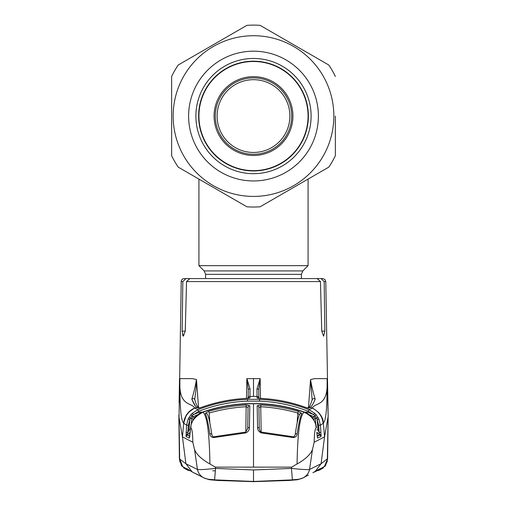 <?xml version="1.0" encoding="UTF-8"?>
<svg xmlns="http://www.w3.org/2000/svg" width="507" height="507" viewBox="0 0 507 507"><rect width="100%" height="100%" fill="white"/><g stroke="black" fill="none" stroke-linecap="round" stroke-linejoin="round"><path stroke-width="0.76" d="M205.595 278.584L205.595 274.344L204.175 270.909L198.921 265.662L308.079 265.662L308.079 179.091M217.116 116.071A36.384 36.384 0 0 0 253.5 152.455A36.384 36.384 0 0 0 289.884 116.071A36.384 36.384 0 0 0 253.5 79.688A36.384 36.384 0 0 0 217.116 116.071M215.298 116.071A38.202 38.202 0 0 0 253.5 154.274A38.202 38.202 0 0 0 291.702 116.071A38.202 38.202 0 0 0 253.5 77.869A38.202 38.202 0 0 0 215.298 116.071M195.962 278.584L184.244 278.584A3.029 3.029 0 0 0 181.214 281.562L179.034 417.457L182.45 436.895L185.917 463.728L192.197 471.954L203.611 477.714C209.638 480.123 209.942 479.14 214.581 479.869L215.57 468.417L253.5 469.964L291.43 468.417L292.419 479.869L253.5 481.454L214.581 479.863L253.5 481.454L253.5 469.964M324.86 331.134L321.736 331.134L323.599 336.192L324.86 331.134L324.169 281.562L325.786 281.562L327.484 378.64L327.091 378.64L328.118 415.024L327.345 458.841L321.077 463.74L309.536 469.482L312.47 449.551L314.182 442.212C314.315 433.479 314.961 428.707 316.14 427.902L315.943 424.727L313.643 419.314L312.312 417.502L307.831 413.706L304.339 412.045C289.808 407.013 274.883 404.212 259.565 403.642L247.435 403.642C232.067 404.218 217.142 407.02 202.661 412.045L199.169 413.706L194.688 417.502L193.357 419.314L191.057 424.727L189.333 438.054L186.088 436.584L186.57 425.177L183.654 423.25C181.202 419.999 179.934 412.147 179.871 381.327L179.909 378.64L192.521 378.64L196.475 379.585L198.529 407.482M259.704 398.344L257.068 397.843L257.055 396.417L253.5 396.379L253.5 378.64L246.839 378.64L246.503 398.394M258.849 398.249L258.703 389.826L258.83 398.191A1.819 1.806 179.5 0 0 257.055 396.417L256.986 388.825L260.161 378.64L260.497 398.394M308.427 408.122L310.525 379.585L314.479 378.64L327.091 378.64L327.123 381.302C328.213 406.804 315.17 402.279 312.356 408.002L309.004 409.669L314.758 413.3L316.076 414.682L318.846 418.997L320.43 425.177L323.346 423.25C323.232 417.242 319.568 412.159 312.356 408.002L312.743 408.173M321.736 331.134L320.462 281.562L186.538 281.562L185.264 331.134L183.401 336.192L182.14 331.134L182.831 281.562L181.214 281.562M202.844 278.584L185.923 278.584L182.831 281.562M186.538 281.562L189.846 278.584L317.154 278.584L320.462 281.562M182.45 334.778L183.401 336.192M324.169 281.562L321.077 278.584L322.756 278.584L324.898 279.471L325.786 281.562M321.077 278.584L309.004 278.584M248.151 398.249L248.297 389.826L247.023 378.913L250.014 388.825L249.932 397.843L246.244 398.407C230.977 399.142 216.178 402.083 201.849 407.235L198.243 408.224L196.798 407.298C195.379 406.595 193.725 403.857 191.817 399.085C193.554 393.825 195.1 387.323 196.456 379.572L195.949 389.433L194.796 398.92M195.233 405.758L191.817 399.085A1.819 1.622 -15.5 0 1 194.764 399.757A1.819 1.622 -15.5 0 1 194.764 399.763C197.122 407.045 197.039 405.505 198.484 407.457L196.798 407.298L194.859 408.084L197.996 409.669C213.941 403.458 230.419 400.023 247.435 399.358L259.565 399.358C276.664 400.042 293.141 403.477 309.004 409.669L308.345 411.323C292.634 405.188 276.347 401.798 259.495 401.132L247.505 401.132C230.653 401.798 214.366 405.188 198.655 411.323L192.153 415.537L190.207 418.294L191.703 418.37L191.304 423.789M179.877 381.302C178.787 406.804 191.83 402.279 194.644 408.002C188.179 411.076 184.516 416.158 183.654 423.25L182.45 436.895L192.818 442.212C192.685 433.479 192.039 428.707 190.86 427.902C190.626 421.97 194.65 416.735 202.946 412.178C207.103 415.854 209.429 433.117 209.93 463.981C201.64 459.323 196.507 454.513 194.53 449.551L197.464 469.482C199.295 469.831 205.329 469.482 215.57 468.417L215.298 467.124L209.93 463.981M183.667 423.123L186.164 415.442M188.16 412.704L194.257 408.173M179.839 462.004L179.655 458.841L182.678 466.617L189.643 470.547M183.477 467.777L187.805 470.236L189.916 470.711L187.805 470.236L181.531 465.584L179.377 458.835L185.917 463.728M186.836 468.601L192.197 471.954L198.56 475.021M185.923 463.74L197.464 469.482L194.53 449.551L192.818 442.212L194.53 449.551M194.758 417.419A1.819 0.431 41.5 0 0 194.713 417.451L199.162 413.693L202.946 412.178C217.484 407.184 232.314 404.409 247.435 403.857L253.5 403.743L253.5 467.124L291.702 467.124L291.43 468.417C301.671 469.482 307.705 469.831 309.536 469.482A12.13 12.06 62 0 1 303.389 477.714L303.389 477.714C297.362 480.123 297.058 479.14 292.419 479.869L253.5 481.454M253.5 467.124L215.298 467.124M321.077 463.74L314.803 471.954L317.084 470.711L319.195 470.236L325.469 465.584L327.623 458.835L328.149 415.043L327.623 458.835L324.436 466.484L317.357 470.547M320.171 468.601L312.901 472.733M291.702 467.124L297.07 463.981C305.36 459.323 310.493 454.513 312.47 449.551L314.182 442.212L324.55 436.895L321.083 463.728M327.966 417.457L324.55 436.895L323.346 423.25C325.798 419.999 327.066 412.147 327.129 381.327L327.123 381.302M327.161 462.004L327.345 458.841M327.338 459.114L326.457 463.151M326.197 463.747L324.131 466.833M296.994 479.413A1.819 0.78 84 0 0 297.47 479.742L253.5 481.631L214.512 480.186L209.53 479.742L204.587 478.234M302.413 478.234L297.495 479.749A1.819 0.843 83.9 0 0 297.533 479.742M210.006 479.413A1.819 0.78 96 0 1 209.53 479.742L217.972 480.465L253.5 481.65L289.028 480.465L297.451 479.749A1.819 0.843 83.9 0 0 297.495 479.749L289.028 480.465L253.5 481.65L217.972 480.465L209.505 479.749A1.819 0.843 96.1 0 0 209.549 479.749L204.619 478.247L209.505 479.749M179.034 417.457L179.655 458.841M213.681 437.579C211.242 437.211 209.949 435.944 209.803 433.783C208.295 423.446 206.767 416.653 205.215 413.401L208.726 411.354C220.963 407.824 233.448 405.701 246.168 404.998L249.824 405.746L249.425 427.458C249.514 429.904 248.272 431.73 245.692 432.927L213.681 437.579L213.548 436.793C213.117 437.192 212.547 436.483 211.831 434.657L211.831 434.657A1.819 1.153 -7.9 0 1 211.837 434.803M205.215 413.401A1.819 1.755 -25.4 0 1 207.369 414.301L207.369 414.301C208.675 416.532 210.164 423.32 211.831 434.657A1.819 1.153 -7.9 0 0 209.803 433.783M249.425 427.458A1.819 1.134 1 0 0 247.72 428.561L248.075 407.47L246.269 406.741C233.695 407.432 221.344 409.529 209.22 413.034L208.726 411.354M249.824 405.746A1.819 1.755 0.9 0 0 248.075 407.47L247.701 428.916M245.825 432.053L246.168 404.998M245.692 432.927L245.603 432.11L213.548 436.793M260.832 404.998C273.539 405.701 286.018 407.824 298.274 411.354L301.785 413.401C300.239 416.627 298.712 423.421 297.197 433.783C297.051 435.944 295.758 437.211 293.319 437.579L261.308 432.927C258.728 431.723 257.48 429.904 257.575 427.458L257.176 405.746L260.832 404.998L260.731 406.741L258.925 407.47L259.28 428.561A1.819 1.134 -1 0 0 257.575 427.458M316.14 427.902C315.855 421.216 311.824 415.974 304.054 412.178C289.643 407.222 274.813 404.447 259.565 403.857L253.5 403.743M247.435 403.857L259.565 403.635C274.908 404.206 289.833 407.007 304.339 412.039L304.054 412.178C299.897 415.854 297.571 433.117 297.07 463.981M298.274 411.354L297.78 413.034C285.656 409.529 273.305 407.432 260.731 406.741L261.175 432.053M299.466 414.967L297.78 413.034L297.146 422.851M295.163 434.803A1.819 1.153 7.9 0 1 295.169 434.657C296.836 423.32 298.325 416.532 299.631 414.301L299.631 414.301A1.819 1.755 25.4 0 1 301.785 413.401M259.299 428.916L258.925 407.47A1.819 1.755 -0.9 0 0 257.176 405.746M261.308 432.927L261.397 432.11L293.452 436.793C293.883 437.18 294.453 436.47 295.169 434.657L295.169 434.657A1.819 1.153 7.9 0 1 297.197 433.783M293.452 436.793L293.319 437.579M304.339 412.039L307.838 413.693L312.287 417.451A1.819 0.431 138.5 0 1 312.312 417.502M313.694 419.397A1.819 0.387 148.8 0 0 313.681 419.346L313.681 419.346A1.819 0.387 148.8 0 0 313.643 419.314L315.297 418.37L314.239 416.855L309.441 414.789M312.287 417.451L313.681 419.346L315.943 424.727M316.818 432.553L317.54 437.915A1.819 1.73 -23.2 0 0 317.407 437.338L316.831 432.553M190.86 427.902L191.057 424.727M191.044 424.72L193.319 419.346A1.819 0.387 31.2 0 1 193.357 419.314L191.703 418.37L192.761 416.855L193.947 417.514M193.319 419.346L194.713 417.451A1.819 0.431 41.5 0 0 194.688 417.502M197.559 414.789L192.761 416.855L192.153 415.537L190.924 414.682L192.242 413.3L197.996 409.669L198.655 411.323M189.814 436.096L187.115 435.082L189.789 436.267M190.195 432.262L187.451 434.924L187.197 434.423A1.819 1.191 178.9 0 0 185.923 435.418M189.054 429.822L189.795 419.714L188.376 425.284L187.85 432.477L189.054 429.822L190.379 429.904M186.044 432.376L187.85 432.477L187.115 435.082A1.819 1.806 114.3 0 0 186.088 436.584M192.242 413.3L193.471 414.587L199.549 412.09L199.986 413.218M199.549 412.09L202.337 412.153M304.663 412.153L307.451 412.09L313.529 414.587L308.345 411.323M307.014 413.218L307.451 412.09M313.053 417.514L314.239 416.855L314.847 415.537L313.529 414.587L314.758 413.3M315.696 423.789L315.297 418.37L316.793 418.294L314.847 415.537L316.076 414.682M317.211 436.267L319.885 435.082L316.805 432.262M316.622 429.904L317.946 429.822L319.15 432.477L318.624 425.284L320.43 425.177L321.077 435.418A1.819 1.191 -178.9 0 0 319.803 434.423L317.186 436.096M321.077 435.418L320.912 436.584A1.819 1.806 -114.3 0 0 319.885 435.082L319.15 432.477L320.956 432.376M314.004 401.95L315.183 399.085A1.819 1.622 15.5 0 0 312.236 399.757A1.819 1.622 15.5 0 1 312.236 399.757A1.819 1.622 15.5 0 0 312.185 400.131L310.525 379.585C311.9 387.323 313.446 393.825 315.183 399.085C313.275 403.857 311.621 406.595 310.202 407.298L308.757 408.224L305.151 407.235C290.771 402.07 275.973 399.129 260.756 398.407L259.565 398.337M307.869 408.103A1.819 1.806 56.9 0 1 308.757 408.224M260.756 398.394C275.998 399.123 290.796 402.064 305.157 407.222L305.151 407.235M260.078 378.932L258.703 389.826A1.819 1.039 179 0 0 256.986 388.825M258 398.122A1.819 1.806 179.5 0 0 257.068 397.843M318.846 418.997L317.205 419.714L316.793 418.294L318.041 417.438M318.624 425.284L317.205 419.714L317.946 429.822M320.912 436.584L317.667 438.054A1.819 1.806 -114.5 0 0 317.376 437.205M310.487 380.111L310.411 381.169M320.836 415.442L318.84 412.704M312.47 449.551L309.536 469.482M187.939 432.515L188.465 425.341L189.884 419.771M188.008 435.475L187.21 435.12M317.116 419.771L318.535 425.341L319.061 432.515M319.797 435.12L318.903 435.513M248.17 398.249L248.297 389.826A1.819 1.039 -179 0 1 250.014 388.825M249.932 397.843A1.819 1.806 -179.5 0 0 249 398.122M246.244 398.407L246.244 398.407C231.002 399.123 216.204 402.064 201.843 407.222L199.099 408.11M198.243 408.224A1.819 1.806 -56.9 0 1 199.131 408.103M188.376 425.284L186.57 425.177L188.154 418.997L190.924 414.682M188.959 417.438L190.207 418.294L189.795 419.714L188.154 418.997M189.624 437.205A1.819 1.806 114.5 0 0 189.333 438.054M190.182 432.547L189.593 437.338A1.819 1.73 23.2 0 0 189.46 437.915M190.556 427.712L190.182 432.553M282.228 89.08A39.419 39.419 0 0 0 226.509 87.343A39.419 39.419 0 0 0 224.772 143.056A39.419 39.419 0 0 0 280.491 144.799A39.419 39.419 0 0 0 282.228 89.08M213.726 153.437A54.579 54.579 0 0 0 290.866 155.845A54.579 54.579 0 0 0 293.274 78.699A54.579 54.579 0 0 0 216.134 76.297A54.579 54.579 0 0 0 213.726 153.437M173.153 116.071A80.347 80.347 0 0 0 253.5 196.418A80.347 80.347 0 0 0 333.847 116.071A80.347 80.347 0 0 0 253.5 35.724A80.347 80.347 0 0 0 173.153 116.071M335.361 116.071L335.361 155.719A90.962 90.962 0 0 1 328.77 167.145L260.097 206.793A90.962 90.962 0 0 1 246.903 206.793L178.23 167.145A90.962 90.962 0 0 1 171.639 155.719L171.639 76.424A90.962 90.962 0 0 1 178.23 64.997L246.903 25.35A90.962 90.962 0 0 1 260.097 25.35L328.77 64.997L260.097 25.35M188.617 116.071A64.883 64.883 0 0 1 253.5 51.188A64.883 64.883 0 0 1 318.383 116.071A64.883 64.883 0 0 1 253.5 180.955A64.883 64.883 0 0 1 188.617 116.071M195.892 116.071A57.608 57.608 0 0 1 253.5 58.463A57.608 57.608 0 0 1 311.108 116.071A57.608 57.608 0 0 1 253.5 173.679A57.608 57.608 0 0 1 195.892 116.071M335.361 155.719L335.361 148.095M260.097 206.793L328.77 167.145M178.23 167.145L179.96 168.14M242.08 204.004L246.903 206.793M308.376 116.071A54.876 54.876 0 0 0 253.5 61.189A54.876 54.876 0 0 0 198.624 116.071A54.876 54.876 0 0 0 253.5 170.948A54.876 54.876 0 0 0 308.376 116.071M246.903 25.35L178.23 64.997M328.77 64.997A90.962 90.962 0 0 1 335.361 76.424M205.595 274.344L301.405 274.344L302.825 270.909L308.079 265.662M204.175 270.909L302.825 270.909M253.5 378.64L260.161 378.64M185.264 331.134L182.14 331.134M197.464 469.482A12.13 12.06 118 0 0 203.611 477.714M209.22 413.034L209.854 422.851M247.435 403.642L247.435 403.642C232.092 404.206 217.167 407.007 202.661 412.039M312.236 399.763C310.17 405.53 308.928 408.097 308.516 407.457L310.202 407.298L312.141 408.084C318.624 411.171 322.287 416.279 323.13 423.415M253.5 396.379L249.945 396.417A1.819 1.806 -179.5 0 0 248.17 398.191M258.088 398.172L257.461 398.052M249.539 398.052L248.912 398.172M183.87 423.415C184.713 416.279 188.376 411.171 194.859 408.084M247.435 399.358L247.505 401.132M259.565 399.358L259.495 401.132M301.405 278.584L301.405 274.344M198.921 265.662L198.921 179.091M179.516 378.64L179.085 402.697M179.104 401.715L179.269 392.583M192.185 471.947L191.785 471.744M182.216 466.484L181.1 464.919M179.377 458.835L178.851 415.043L179.377 458.835M215.374 470.8L214.049 470.794M212.725 470.794L215.374 470.781M308.44 475.021L303.389 477.714M317.084 470.711L319.195 470.236L323.523 467.777M324.784 466.484L325.9 464.919M319.309 469.146L318.764 469.438M318.066 469.748L317.68 469.9M302.552 478.158L303.509 477.613M203.491 477.613L204.448 478.158M247.72 428.567L245.603 432.11M261.397 432.11C260.573 432.224 259.863 431.039 259.28 428.567M315.956 424.72L316.444 427.712M307.648 408.027L308.529 407.451M305.157 407.222L307.895 408.11M257.879 398.096L259.635 398.325M328.149 415.043L327.484 378.64M249.133 398.096L247.365 398.325M199.352 408.027L198.471 407.451"/></g></svg>

